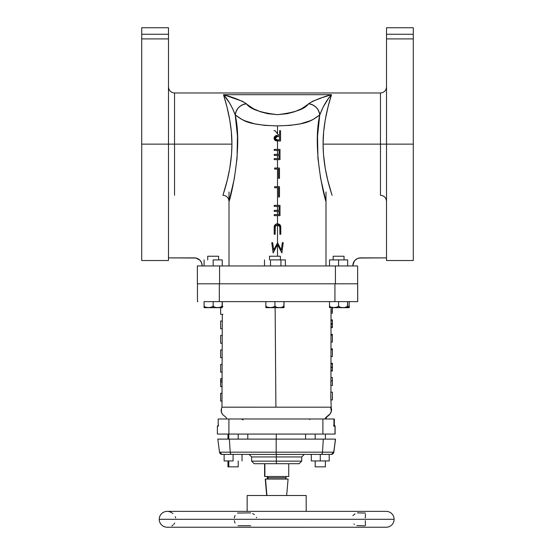 <?xml version="1.0" encoding="UTF-8"?>
<svg xmlns="http://www.w3.org/2000/svg" width="555" height="555" viewBox="0 0 555 555"><rect width="100%" height="100%" fill="white"/><g stroke="black" fill="none" stroke-linecap="round" stroke-linejoin="round"><path stroke-width="0.83" d="M349.262 307.449L349.262 307.63A1.818 1.818 0 0 1 348.852 307.678A1.818 1.818 0 0 0 349.262 307.63L349.262 305.861L348.526 306.998L347.298 307.449M349.262 301.629L349.033 306.54L349.262 301.629M349.262 306.547L349.262 305.861M347.916 307.283L349.199 306.228M348.852 307.678L347.388 307.678M213.162 259.906L222.243 259.906L213.162 259.906L213.162 265.956L213.162 259.906M222.243 259.906L222.243 265.956L222.243 259.906M204.087 265.956L204.087 259.906L204.087 265.956M270.5 259.906L280.941 259.906L270.5 259.906L270.5 265.956L270.5 259.906M285.381 259.906L280.941 259.906L280.941 265.956L280.941 259.906L285.381 259.906L285.381 265.956L285.381 259.906M264.492 265.956L264.492 259.906L264.492 265.956M386.176 511.37A7.936 7.936 0 0 1 394.112 519.307A7.936 7.936 0 0 0 386.176 511.37L167.173 511.37M167.083 511.37A7.936 7.936 0 0 0 159.243 519.307A7.936 7.936 0 0 1 171.641 512.744M172.314 513.056L172.966 513.542M175.276 516.643L175.664 517.919M365.273 517.926L365.53 514.207M159.243 519.307L394.112 519.307L159.243 519.307A7.936 7.936 0 0 0 167.083 527.236A7.936 7.936 0 0 1 159.243 519.307M252.636 513.542L254.336 514.603M237.505 513.056L250.673 512.889M357.406 512.889L365.384 513.056M306.193 527.25L247.155 527.25L306.193 527.25M386.176 527.236A7.936 7.936 0 0 0 394.112 519.307A7.936 7.936 0 0 1 386.176 527.236L167.173 527.236M306.193 511.37L306.193 495.511L247.155 495.511L247.155 511.37L247.155 495.511L306.193 495.511L306.193 511.37M171.863 525.828L172.314 525.557M172.917 525.113L172.057 525.724M174.714 523.074L173.68 524.406M365.273 520.68L365.474 525.335M256.556 517.801L256.375 517.281M364.989 525.828L356.823 525.557M352.897 515.533L355.034 513.854M354.465 524.406L353.91 524.01M250.673 525.724L238.019 525.724M234.335 517.919L235.036 515.533M235.036 523.074L234.335 520.687M228.799 466.852L228.799 460.941L228.799 466.852L227.966 466.852L238.192 466.852L228.799 466.852M228.799 439.109L228.799 434.065L228.799 439.109M237.36 466.852L237.824 466.852M315.184 466.852L315.184 460.941L315.184 466.852L325.383 466.852L315.184 466.852L315.157 460.941M315.184 439.109L315.157 434.065M320.27 460.941L329.219 460.941L311.32 460.941L320.27 460.941L320.27 454.385L320.27 460.941M311.32 460.941L311.32 454.385L311.32 460.941M329.219 454.385L329.219 460.941L329.219 454.385M233.079 460.941L224.13 460.941L233.079 460.941L233.079 454.385L233.079 460.941M224.13 460.941L224.13 454.385L224.13 460.941M242.029 454.385L242.029 460.941L242.029 454.385M347.673 307.63L347.673 307.63A1.818 1.818 0 0 1 347.257 307.678L329.927 307.678L347.257 307.678A1.818 1.818 0 0 0 347.673 307.63L347.673 305.861L346.334 307.283L343.136 307.63L339.944 307.283L338.592 305.861L337.849 306.998L336.628 307.449L332.126 307.546L330.26 307.005L329.51 305.861L329.51 307.63A1.818 1.818 0 0 0 329.927 307.678A1.818 1.818 0 0 1 329.51 307.63L329.51 307.63M344.038 259.906L344.038 256.237L333.146 256.237L333.146 259.906L333.146 256.237L344.038 256.237L344.038 259.906M347.673 306.547L347.673 307.449L347.673 305.861L346.917 307.005L344.412 307.602L347.43 306.547L347.673 301.629L347.603 306.228L345.703 307.449L341.845 307.602L339.341 307.005L338.592 305.861L338.592 301.629L338.592 305.861L337.849 306.998L334.054 307.63L330.26 307.005L329.51 305.861L329.51 301.629L329.51 305.861M330.849 307.283L329.58 306.228L330.253 306.998L332.764 307.602L331.474 307.449M335.338 307.602L338.356 306.54L335.338 307.602M338.592 301.629L338.592 305.861M339.931 307.283L340.555 307.449M329.51 307.602L329.51 307.005M338.592 259.906L329.51 259.906L347.673 259.906L338.592 259.906L338.592 265.956L338.592 259.906M347.673 259.906L347.673 265.956L347.673 259.906M329.51 265.956L329.51 259.906L329.51 265.956M284.014 307.449L284.014 307.63A1.818 1.818 0 0 1 283.605 307.678L266.268 307.678L283.605 307.678A1.818 1.818 0 0 0 284.014 307.63L284.014 305.861L282.675 307.283L279.477 307.63L276.286 307.283L274.933 305.861L274.198 306.998L272.97 307.449L268.467 307.546L266.608 307.005L265.859 305.861L265.859 307.63A1.818 1.818 0 0 0 266.268 307.678A1.818 1.818 0 0 1 265.859 307.63L265.859 307.63M280.379 259.906L280.379 256.237L269.487 256.237L269.487 259.906L269.487 256.237L280.379 256.237L280.379 259.906M284.014 306.547L284.014 305.861L283.265 307.005L280.761 307.602L283.778 306.547L284.014 301.629L283.952 306.228L282.051 307.449L278.194 307.602L275.682 307.005L274.933 305.861L274.933 301.629L274.933 305.861L274.198 306.998L270.403 307.63L266.608 307.005L265.859 305.861L265.859 301.629L265.859 305.861M267.198 307.283L265.921 306.228L266.594 306.998L269.106 307.602L267.822 307.449M271.679 307.602L274.704 306.54L271.679 307.602M274.933 301.629L274.933 305.861M276.272 307.283L276.896 307.449M265.859 307.602L265.859 307.005M222.243 307.63L222.243 307.63A1.818 1.818 0 0 1 221.833 307.678L204.497 307.678L221.833 307.678A1.818 1.818 0 0 0 222.243 307.63L222.243 305.861L220.904 307.283L217.713 307.63L214.514 307.283L213.162 305.861L212.426 306.998L211.198 307.449L206.703 307.546L204.837 307.005L204.087 305.861L204.087 307.63A1.818 1.818 0 0 0 204.497 307.678A1.818 1.818 0 0 1 204.087 307.63L204.087 307.63M218.614 259.906L218.614 256.237L207.716 256.237L207.716 259.906L207.716 256.237L218.614 256.237L218.614 259.906M222.243 306.547L222.895 306.547L222.243 306.547L222.243 307.449L222.243 305.861L221.494 307.005L218.989 307.602L222.007 306.547L222.243 301.629L222.18 306.228L220.279 307.449L216.422 307.602L213.918 307.005L213.162 305.861L213.162 301.629L213.162 305.861L212.426 306.998L208.631 307.63L204.837 307.005L204.087 305.861L204.087 301.629L204.087 305.861M204.15 306.228L204.83 306.998L207.334 307.602L206.051 307.449M212.926 306.547L209.908 307.602L212.933 306.54M213.162 301.629L213.162 305.861M214.501 307.283L215.132 307.449M204.087 307.602L204.087 307.005M204.323 306.54L205.426 307.283M386.516 201.354L386.516 201.354C386.155 197.677 384.143 195.658 380.466 195.298L380.466 144.14L386.516 144.14L386.516 38.912L413.288 38.912L413.288 34.264L386.516 34.264L386.516 38.912L386.516 27.75L386.516 34.264L413.288 34.264L413.288 27.75L386.516 27.75L413.288 27.75L413.288 144.14L413.288 38.912L386.516 38.912L386.516 144.14L413.288 144.14L413.288 260.524L413.288 144.14L380.466 144.14L380.466 92.976L380.466 144.14L323.079 144.14L323.461 154.186L325.237 168.29L327.769 180.271L332.05 195.298M325.827 200.744L320.63 178.356L317.939 158.293L317.55 136.072L319.742 115.052L314.047 118.936L310.273 120.74L300.359 123.841L290.133 125.381L277.5 125.902L264.874 125.388L254.613 123.834L244.679 120.726L240.939 118.923L235.258 115.052L237.45 136.031L237.061 158.265L234.37 178.356L229.007 201.354C228.646 197.677 226.627 195.658 222.95 195.298L227.231 180.292L229.763 168.311L231.539 154.165L231.921 144.14L174.534 144.14L174.534 92.976L174.534 144.14L141.712 144.14L141.712 260.524L168.484 260.524L168.484 27.75L141.712 27.75L141.712 260.524M386.516 144.14L386.516 260.524L386.516 144.14M168.484 86.927C168.845 90.597 170.857 92.616 174.534 92.976L174.534 195.298M168.484 260.524L168.484 144.14L174.534 144.14L174.534 195.298L174.534 144.14L231.921 144.14L231.324 131.59L229.749 119.901L226.919 106.761L223.492 94.69L229.388 102.71L232.545 108.482L235.258 115.052C242.868 119.214 243.458 124.903 277.5 125.902L277.5 133.741L277.5 125.902C311.515 124.903 312.097 119.235 319.742 115.052C311.757 150.141 325.646 202.825 325.993 201.354C325.653 202.79 311.757 150.259 319.742 115.052L323.232 106.948L328.588 98.207M277.16 140.956L278.471 140.984L277.5 140.97L277.5 149.371L277.5 140.97L275.71 140.713L274.628 139.916L274.101 138.688L274.33 137.023L274.281 139.34M277.986 140.984L275.925 140.79L274.073 138.237C274.378 136.246 275.592 135.316 277.715 135.448L275.211 136.017L274.135 137.591M277.5 159.646L277.5 168.033L277.5 159.646M277.5 169.088L277.5 186.695L277.5 169.088L278.554 169.088L274.6 169.088L274.6 168.033L279.477 168.033L279.477 178.315L278.554 178.315L278.554 169.088L274.6 169.088L274.6 168.033L279.477 168.033L279.477 178.315L278.554 178.315L278.554 169.088M277.5 187.75L277.5 205.357L277.5 187.75L278.554 187.75L274.6 187.75L274.6 186.695L279.477 186.695L279.477 196.976L278.554 196.976L278.554 187.75L274.6 187.75L274.6 186.695L279.477 186.695L279.477 196.976L278.554 196.976L278.554 187.75M274.225 227.321L274.205 228.091C274.003 225.601 275.072 224.151 277.396 223.755L279.824 224.636L277.5 223.755L275.925 224.102L277.5 223.755L277.5 215.638L277.5 223.755L279.429 224.324L280.615 225.92L280.795 234.3L279.873 234.3L279.831 226.773L277.451 224.81L276.036 225.288L275.287 226.364L275.127 234.3L274.205 234.3L274.26 226.94L275.308 224.553L274.545 225.635M277.5 223.755L278.006 223.797M280.004 224.817L280.615 225.92L279.38 224.296M280.747 226.766L280.795 234.3L279.873 234.3L279.873 227.814M279.873 227.793L279.859 227.12M279.866 227.279L279.366 225.621L279.748 226.357L279.04 225.33L277.5 224.81L277.5 242.681L277.5 224.81L277.916 224.851M279.054 225.337L278.43 225.004M277.5 244.526L277.5 256.237L277.5 244.526L273.129 252.962L271.77 242.681L272.692 242.681L273.677 250.076L277.597 242.681L281.323 250.09L282.308 242.681L283.23 242.681L281.878 252.962L277.5 244.526L273.129 252.962L271.77 242.681L272.692 242.681L273.677 250.076L277.597 242.681L281.323 250.09L282.308 242.681L283.23 242.681L281.878 252.962L277.5 244.526M325.854 200.834L325.993 201.354L325.854 200.834M277.5 150.426L277.5 154.373L277.5 150.426L279.082 150.426L274.205 150.426L274.205 149.371L280.004 149.371L280.004 159.646L274.205 159.646L274.205 158.591L279.082 158.591L279.082 155.428L274.205 155.428L274.205 154.373L279.082 154.373L279.082 150.426L279.082 154.373L277.5 154.373M277.5 155.428L277.5 158.591L277.5 155.428L279.082 155.428L279.082 158.591L277.5 158.591M277.5 206.411L277.5 210.366L277.5 206.411L279.082 206.411L274.205 206.411L274.205 205.357L280.004 205.357L280.004 215.638L274.205 215.638L274.205 214.584L279.082 214.584L279.082 211.42L274.205 211.42L274.205 210.366L279.082 210.366L279.082 206.411L279.082 210.366L277.5 210.366M277.5 211.42L277.5 214.584L277.5 211.42L279.082 211.42L279.082 214.584L277.5 214.584M197.365 265.956L357.635 265.956L357.635 283.806L357.635 265.956L219.572 265.956L219.572 283.806L335.428 283.806L335.428 265.956L335.428 283.806L357.635 283.806L219.572 283.806L219.572 265.956L197.365 265.956L197.365 283.806L219.572 283.806L197.365 283.806M168.484 34.264L168.484 38.912L141.712 38.912L141.712 34.264L168.484 34.264L168.484 27.75L141.712 27.75L141.712 34.264L168.484 34.264M386.516 191.988L386.516 188.804M229.569 199.3L230.235 196.775M230.741 194.826L230.838 194.423M231.144 193.209L231.262 192.751M274.205 228.091L274.205 234.3L275.127 234.3L275.169 226.94M276.876 135.489L274.663 136.495L277.403 135.455M321.505 97.895L312.562 101.287L301.427 108.801L294.33 111.826L287.067 113.726L277.451 114.656L267.871 113.713L260.621 111.812L253.531 108.773L242.438 101.287L223.492 94.69L331.508 94.69L328.081 106.747L325.251 119.894L323.676 131.59L323.079 144.14L380.466 144.14L380.466 92.976C384.143 92.616 386.155 90.597 386.516 86.927M231.921 144.14C231.914 171.62 222.513 195.811 222.95 195.298C222.506 195.832 231.907 171.668 231.921 144.14C232.018 121.267 225.198 100.323 223.492 94.69L331.508 94.69L323.163 97.354M141.712 38.912L141.712 144.14L168.484 144.14L168.484 38.912L141.712 38.912M380.466 144.14L380.466 195.298L380.466 144.14M328.713 98.034L331.508 94.69C329.809 100.288 322.982 121.295 323.079 144.14C323.086 171.655 332.494 195.804 332.05 195.298C332.494 195.818 323.093 171.696 323.079 144.14M329.469 101.551L330.627 97.562M235.258 115.052C243.243 150.211 229.347 202.811 229.007 201.354C229.354 202.776 243.243 150.225 235.258 115.052C236.305 108.607 240.037 104.853 246.455 103.799A11.641 10.85 133.3 0 0 235.258 115.052C232.101 106.643 228.181 99.858 223.492 94.69C233.488 97.382 241.141 100.42 246.455 103.799C249.812 108.988 260.149 112.609 277.451 114.656C294.788 112.637 305.153 109.016 308.545 103.799C314.962 104.853 318.695 108.607 319.742 115.052C322.899 106.643 326.819 99.858 331.508 94.69C321.512 97.382 313.859 100.42 308.545 103.799A11.641 10.85 -133.3 0 1 319.742 115.052M227.307 99.477L223.609 94.808M331.397 94.801L327.693 99.477M280.774 227.217L280.733 226.565M274.711 225.295L275.925 224.102L277.396 223.755L280.615 225.92M274.815 225.129L274.482 225.816M275.231 226.544L276.036 225.288L277.451 224.81L275.287 226.364M275.53 225.85L276.036 225.288L275.53 225.843M278.284 224.948L277.5 224.81M279.366 225.621L279.595 225.968M274.309 226.565L274.378 226.19M280.004 215.638L274.205 215.638L274.205 214.584L279.082 214.584L279.082 211.42L274.205 211.42L274.205 210.366L279.082 210.366L279.082 206.411L274.205 206.411L274.205 205.357L280.004 205.357L280.004 215.638M280.004 159.646L274.205 159.646L274.205 158.591L279.082 158.591L279.082 155.428L274.205 155.428L274.205 154.373L279.082 154.373L279.082 150.426L274.205 150.426L274.205 149.371L280.004 149.371L280.004 159.646M280.532 140.984L280.532 130.702L279.609 130.702L279.609 135.448L278.86 135.448L275.079 130.702L273.941 130.702L275.079 130.702L278.86 135.448L279.609 135.448L279.609 130.702L280.532 130.702L280.532 140.984L278.471 140.984L280.532 140.984M274.08 138.077L274.205 139.125L275.308 140.512L278.471 140.984M274.378 139.541L274.628 139.916M279.609 136.502L279.609 139.929L276.119 139.77L274.996 138.237L276.133 136.676L279.609 136.502L279.609 139.929L277.68 139.929L279.609 139.929L279.609 136.502L277.729 136.488L274.996 138.237L275.981 136.738M279.609 135.448L278.86 135.448L277.5 133.741M276.258 135.587L274.33 137.023M275.058 137.786L275.245 137.362L275.058 137.786M276.099 136.683L275.724 136.877M277.729 136.488L276.806 136.537M277.458 139.929L275.537 139.437L274.996 138.237L277.229 139.922M275.537 139.437L275.911 139.687M275.058 138.688L275.245 139.09L275.058 138.688M276.119 139.77L276.778 139.895L276.119 139.77M325.993 265.956L325.993 191.988L325.993 265.956M352.862 265.637L352.862 265.637A7.756 7.756 0 0 1 360.625 257.881L357.656 258.47L355.138 260.149L353.459 262.668L352.862 265.637L354.173 261.329M360.625 257.881L386.516 257.881L359.113 258.026M356.317 259.185L355.138 260.149M229.007 191.988L229.007 265.956L229.007 191.988M202.138 265.637L201.541 262.668L199.862 260.149L195.887 258.026L168.484 257.881L194.375 257.881A7.756 7.756 0 0 1 202.138 265.637L201.985 264.125M195.887 258.026L194.375 257.881M220.64 314.303L220.64 307.678L220.64 314.303L222.895 314.303L220.64 314.303M222.277 321.005L220.647 321.005L220.647 328.768L222.264 328.768L220.647 328.768L220.647 321.005L222.277 321.005M222.257 335.463L220.654 335.463L220.654 343.226L222.243 343.226L220.654 343.226L220.654 335.463L222.257 335.463M222.229 349.927L220.654 349.927L220.654 357.684L222.215 357.684L220.654 357.684L220.654 349.927L222.229 349.927M222.208 364.385L220.647 364.385L220.647 372.141L222.187 372.141L220.647 372.141L220.647 364.385L222.208 364.385M222.166 381.916L220.64 381.916L220.64 386.606L222.16 386.606L220.64 386.606L220.64 381.916L222.166 381.916M222.173 380.279L220.64 380.279L220.64 381.916L220.64 380.279L222.173 380.279M222.173 378.642L220.675 378.642L220.64 380.279L220.675 378.649L222.173 378.642M220.619 393.301L222.132 393.301L220.619 393.301L220.633 401.064L222.076 401.064L220.633 401.064L220.619 393.301M204.087 301.629L357.697 301.629L357.697 283.806L357.67 301.629L357.67 283.806L197.462 283.806L219.308 283.806L219.308 301.629L219.308 283.806L334.929 283.806L334.929 301.629L334.929 283.806L357.67 283.806M275.134 307.678L275.904 407.19L331.044 407.19L331.613 409.888L331.002 412.573L329.233 414.98L326.687 417.02L325.917 418.99L326.687 417.02L326.291 417.02L329.344 414.779L330.891 412.636L331.404 410.249L330.683 407.19L275.904 407.19L275.134 307.678M330.947 327.63L330.953 326.833L332.355 326.833L332.369 319.874L332.369 327.63L332.306 326.833L330.953 326.833L330.947 327.63L332.306 327.63L330.947 327.63M331.009 326.833L331.009 324.446L331.009 326.833M330.953 324.446L330.953 323.655L332.306 323.655L330.953 323.655L330.953 324.446L332.306 324.446L330.953 324.446M331.009 323.655L331.016 320.665L331.009 323.655M330.96 320.665L330.96 319.874L332.306 319.874L330.96 319.874L330.96 320.665L332.306 320.665L330.96 320.665M330.947 335.13L330.947 334.332L332.362 334.332L332.362 342.088L332.313 334.332L330.947 334.332L330.947 335.13L332.313 335.13L330.947 335.13M330.981 342.088L330.995 335.13L330.981 342.088L332.348 342.088L330.981 342.088L330.988 348.79M330.96 356.553L330.974 349.588L330.96 356.553L332.348 356.553L332.362 348.79L332.362 356.553L330.96 356.553M330.926 349.588L330.933 348.79L332.313 348.79L330.933 348.79L330.926 349.588L332.313 349.588L330.926 349.588M330.891 371.011L330.891 370.213L332.355 370.213L332.369 363.248L332.369 371.011L332.306 370.213L330.891 370.213L330.891 371.011L332.306 371.011L330.891 371.011M330.947 370.213L330.947 367.826L330.947 370.213M330.898 367.826L330.898 367.028L332.306 367.028L330.898 367.028L330.898 367.826L332.306 367.826L330.898 367.826M330.953 367.028L330.953 364.045L330.953 367.028M330.905 364.045L330.905 363.248L332.306 363.248L330.905 363.248L330.905 364.045L332.306 364.045L330.905 364.045M330.863 385.468L330.912 377.525L332.341 377.511L332.376 385.468L332.341 377.511L330.919 377.511L330.884 378.552L330.877 380.785L332.306 380.785L330.877 380.785L330.863 385.468L332.306 385.468L330.863 385.468M330.822 399.926L330.815 392.17L332.396 392.17L332.383 399.926L332.383 392.17L330.815 392.17L330.822 399.926L332.292 399.926L330.822 399.926M330.995 313.069L332.327 313.069L330.995 313.069L330.967 310.606L331.016 308.996L332.341 308.996L332.341 307.678L332.369 313.173L332.369 307.678L332.369 313.173L332.327 307.678L332.355 308.996L331.016 308.996L330.967 311.098L332.306 311.098L330.967 311.098L330.974 312.361M335.102 434.065L335.102 426.198L334.325 425.546A0.659 0.652 90 0 1 334.984 426.198L335.102 426.198A0.659 0.652 -90 0 0 334.443 425.546L334.443 425.546A0.659 0.652 90 0 1 335.102 426.198L335.102 434.065L217.373 434.065L334.984 434.065L334.984 426.198L335.102 434.065L334.984 426.198L333.937 426.198L333.937 418.99L334.339 418.99L324.883 418.99L333.971 418.99L333.916 425.775M221.709 407.849L221.965 407.183L275.904 407.19L221.958 407.183L222.291 314.303M221.577 408.175L221.084 410.54L221.757 413.225L223.124 415.022L225.746 417.02L226.946 418.99L324.883 418.99L326.291 417.02L329.233 414.98L331.002 412.573L331.613 409.888L331.279 407.856M334.318 419.011L334.318 425.546L333.5 425.546M331.168 407.523L330.683 407.19L331.321 411.283L330.121 413.898L326.291 417.02L324.883 418.99L322.892 418.99L322.892 434.065L322.892 418.99L228.91 418.99L228.91 434.065L228.91 418.99L218.184 418.99L218.191 426.198L217.373 426.198L218.191 426.198L218.191 418.99L226.946 418.99L225.746 417.02L223.124 415.022L221.452 412.573L221.452 408.508M330.683 407.19L324.731 407.19L330.683 407.19M312.673 407.19L312.194 407.19L312.673 407.19M218.171 426.032L218.191 418.99L218.191 426.198M357.67 301.629L205.967 301.629M197.462 283.806L197.462 301.629L197.878 301.629M218.663 425.546L218.032 425.546M218.171 425.546L217.373 426.198L217.373 434.065M334.339 418.99L334.339 426.032M309.78 419.642L309.766 418.99M333.923 419.039L333.971 425.983M333.937 426.198L334.984 426.198A0.659 0.652 -90 0 0 334.325 425.546L333.971 425.546M332.292 399.926L332.396 392.17L332.292 399.926M332.313 385.468L332.306 380.203L332.313 385.468M332.376 385.468L332.341 377.511L332.376 385.468M332.369 371.011L332.306 363.248L332.369 371.011M332.362 356.553L332.313 348.79L332.362 356.553M332.362 342.088L332.313 334.332L332.362 342.088M332.369 327.63L332.306 319.874L332.369 327.63M331.023 313.173L332.348 313.173L331.023 313.173L331.023 319.874M277.021 461.143L301.719 461.143L276.328 461.143L276.362 463.696L299.159 463.696L254.266 463.696M299.02 463.696L276.362 463.696L276.328 461.143L251.63 461.143L276.328 461.143L276.328 456.945L276.328 461.143L301.719 461.143L301.719 456.945L276.328 456.945L276.293 454.385L276.328 456.945L251.63 456.945L249.07 454.385M217.81 439.109L229.368 439.109L217.81 439.109L219.53 452.165L230.214 452.165L219.53 452.165A2.56 2.56 -90 0 0 222.062 454.385L276.23 454.385L276.196 452.165L230.214 452.165A2.56 1.27 90 0 0 231.477 454.385L331.155 454.385A2.56 2.56 -90 0 0 333.701 452.165L335.539 439.109L333.819 452.165L335.421 439.109L323.308 439.109L335.539 439.109L333.819 452.165L322.497 452.165L323.308 439.109L229.368 439.109L230.214 452.165L276.196 452.165L276.168 439.109L323.308 439.109L322.497 452.165L333.701 452.165A2.56 2.56 90 0 1 331.168 454.385L331.286 454.385A2.56 2.56 -90 0 0 333.819 452.165A2.56 2.56 90 0 1 331.286 454.385L333.826 452.165L335.539 439.109M276.272 434.065L276.272 439.109L276.272 434.065M219.53 452.165L222.062 454.385L231.477 454.385A2.56 1.27 -90 0 1 230.214 452.165L229.368 439.109L276.168 439.109L276.196 452.165L322.497 452.165L276.196 452.165L276.23 454.385L321.303 454.385A2.56 1.207 -90 0 0 322.497 452.165A2.56 1.207 90 0 1 321.303 454.385L331.168 454.385M277.021 456.945L251.63 456.945L251.63 461.143L254.183 463.696M266.872 476.495A1.276 1.249 -90 0 1 268.12 477.772A1.276 1.249 90 0 0 266.872 476.495M285.402 477.772L268.12 477.772L285.402 477.772M266.872 479.055A1.276 1.249 90 0 0 268.12 477.772A1.276 1.249 -90 0 1 266.872 479.055M265.255 479.055L288.094 479.055L265.519 479.055L266.927 495.511L265.255 479.055L266.691 495.511M264.888 476.495L264.888 463.696L264.888 476.495L288.739 476.495L264.888 476.495M227.966 434.065L227.966 439.109M227.966 460.941L227.966 466.852M238.192 434.065L238.192 439.109M238.192 460.941L238.192 466.852M243.118 419.906L241.46 418.99M325.383 434.065L325.383 439.109M325.383 460.941L325.383 466.852M329.275 419.087L328.65 418.99M413.288 260.524L386.516 260.524M174.534 92.976L380.466 92.976M331.016 327.63L331.009 334.332M330.981 356.553L330.974 363.248M330.96 371.011L330.947 377.511M330.94 385.468L330.933 392.17M330.953 399.926L331.203 407.62M222.312 301.629L222.298 306.547M221.958 407.183L221.549 408.244M301.719 461.143L299.166 463.696M305.555 439.109L305.555 434.065M247.794 439.109L247.794 434.065M301.719 456.945L304.279 454.385M266.636 479.055L267.912 477.772L266.636 476.495M286.713 479.055L285.436 477.772L286.713 476.495M264.61 463.696L264.61 476.495M288.739 463.696L288.739 476.495M288.094 479.055L286.657 495.511"/></g></svg>
